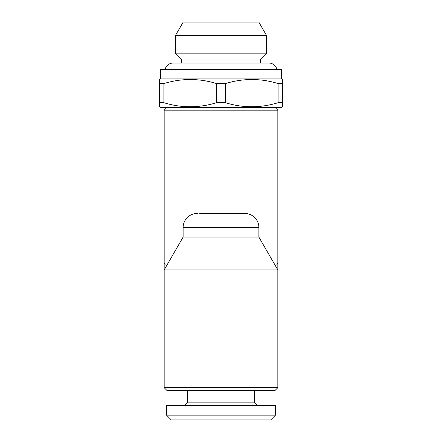 <?xml version="1.0" encoding="UTF-8"?>
<svg xmlns="http://www.w3.org/2000/svg" width="442" height="442" viewBox="0 0 442 442"><rect width="100%" height="100%" fill="white"/><g stroke="black" fill="none" stroke-linecap="round" stroke-linejoin="round"><path stroke-width="0.66" d="M276.93 69.455A8.431 8.431 0 0 0 268.736 63.018L260.305 63.018L260.305 59.985L266.465 53.83L266.465 35.36L175.535 35.36L183.192 22.1L258.808 22.1L266.465 35.36M165.07 69.455A8.431 8.431 0 0 1 173.264 63.018L181.695 63.018L181.695 59.985L260.305 59.985M187.375 390.54L187.375 402.85L184.535 405.695L187.375 402.85L254.625 402.85L257.465 405.695L254.625 402.85L254.625 390.54M165.247 264.891L164.17 262.675L164.17 269.913L277.83 269.913L277.83 387.695L164.17 387.695L164.17 269.913L183.115 237.1L258.885 237.1L277.83 269.913L277.83 262.675L276.758 264.88M199.69 213.425L244.68 213.425A14.205 14.205 0 0 1 258.885 227.63L258.885 237.1M197.32 213.425A14.205 14.205 0 0 0 183.115 227.63L183.115 237.1M164.17 387.695L167.015 390.54L274.985 390.54L277.83 387.695M167.015 107.345L164.17 110.185L164.17 262.675M274.985 107.345L277.83 110.185L164.17 110.185M277.83 110.185L277.83 262.675M166.54 415.165L171.275 419.9L270.725 419.9L275.46 415.165L275.46 405.695L166.54 405.695L166.54 415.165L275.46 415.165M181.695 59.985L175.535 53.83L266.465 53.83M175.535 53.83L175.535 35.36M159.435 106.798L159.435 102.693L159.435 106.798L160.385 107.345L281.615 107.345L282.565 106.798L282.565 102.693L278.123 102.693L278.123 83.577C260.653 78.173 243.089 78.173 225.442 83.577L225.442 102.693C242.912 108.102 260.471 108.102 278.123 102.693M278.123 83.577L282.565 83.577L282.565 79.477L281.615 78.93L160.385 78.93L159.435 79.477L159.435 102.693L163.877 102.693C181.347 108.102 198.911 108.102 216.558 102.693L225.442 102.693M216.558 102.693L216.558 83.577C199.088 78.173 181.529 78.173 163.877 83.577L159.435 83.577L159.435 79.477M216.558 83.577L225.442 83.577M282.565 79.477L282.565 102.693M281.615 78.93L281.615 69.455L160.385 69.455L160.385 78.93M163.877 83.577L163.877 102.693M183.115 227.63L258.885 227.63M268.736 63.018L173.264 63.018"/></g></svg>
